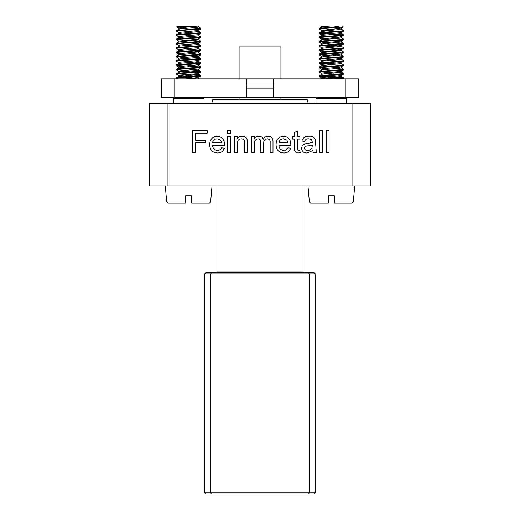 <?xml version="1.0" encoding="UTF-8"?>
<svg xmlns="http://www.w3.org/2000/svg" width="520" height="520" viewBox="0 0 520 520"><rect width="100%" height="100%" fill="white"/><g stroke="black" fill="none" stroke-linecap="round" stroke-linejoin="round"><path stroke-width="0.78" d="M337.415 72.865L343.577 73.515L341.991 73.944L319.098 75.666L319.098 76.349L325.26 76.999M319.937 76.005L329.089 76.694M343.635 73.587L343.577 74.191L341.991 74.484L319.039 76.278M331.338 73.047L333.587 73.164M341.231 67.847L343.635 69.277L341.991 69.641L319.098 71.357L319.098 72.04L321.445 73.405M343.635 69.277L343.577 69.888L341.991 70.174L319.039 71.968M341.231 63.544L343.635 64.974L341.991 65.332L319.098 67.054L319.098 67.736L321.445 69.102M343.635 64.974L343.577 65.585L341.991 65.871L319.039 67.665M341.231 59.234L343.635 60.671L341.991 61.029L319.098 62.751L319.098 63.434L325.26 64.084M319.937 63.089L329.089 63.778M343.635 60.671L343.577 61.282L341.991 61.568L319.039 63.362M319.098 58.448L322.706 56.81L341.231 54.932L343.635 56.361L341.991 56.725L319.098 58.448L319.098 59.124L321.445 60.489L324.35 60.938M343.635 56.361L343.577 56.973L341.991 57.259L319.039 59.052M331.338 55.829L333.587 55.945M319.098 54.139L322.706 52.507L341.231 50.629L343.577 51.987L319.098 54.139L319.098 54.821L321.445 56.186M319.937 54.483L329.089 55.172M343.635 52.059L343.577 52.669L341.991 52.956L319.039 54.75M331.338 51.519L333.587 51.643M341.231 46.319L343.635 47.755L341.991 48.113L319.039 49.907L319.098 50.518L321.445 51.877L339.969 49.998L343.577 48.367L319.039 50.447M343.635 47.755L343.577 48.367M319.098 45.532L322.706 43.901L341.231 42.016L343.577 43.381L319.098 45.532L319.098 46.215L321.445 47.574M343.635 43.453L343.577 44.057L341.991 44.35L319.039 46.143M341.231 37.713L343.635 39.143L341.991 39.507L319.098 41.223L319.098 41.906L321.445 43.27M343.635 39.143L343.577 39.754L341.991 40.04L319.039 41.834M331.338 38.61L333.587 38.727M337.415 34.119L343.577 34.769L341.991 35.197L319.098 36.92L319.098 37.602L321.445 38.961L324.35 39.416M343.635 34.84L343.577 35.451L341.991 35.737L319.039 37.531M331.338 34.301L342.738 35.106M341.231 29.101L343.635 30.537L341.991 30.895L319.098 32.617L319.098 33.3L325.26 33.95M319.937 32.955L329.089 33.644M343.635 30.537L343.577 31.148L341.991 31.434L319.039 33.228M340.886 27.229L320.684 28.021L319.098 28.314L319.039 28.919L321.445 30.355L339.969 28.47L343.33 26.982L319.039 28.919M332.807 27.229L339.742 26L342.407 26L343.33 26.982M324.382 26L325.228 26M339.742 26L321.38 26M343.577 31.148L339.969 32.779L322.706 34.21L321.367 34.574L321.367 35.646M343.577 35.451L339.969 37.082L321.445 38.961M337.415 40.404L341.309 41.028L341.309 42.107M343.577 39.754L339.969 41.386L322.706 42.822L321.367 43.18L321.367 44.259M337.415 44.714L341.309 45.331L341.309 46.41L322.706 48.204L319.098 49.836M343.577 44.057L339.969 45.695L322.706 47.125L321.367 47.489L321.367 48.561M337.415 49.017L341.309 49.641L341.309 50.713M343.577 52.669L339.969 54.301L322.706 55.738L321.367 56.095L321.367 57.174M343.577 56.973L339.969 58.604L321.445 60.489M319.098 67.054L322.706 65.422L341.309 63.629L341.309 62.556L322.706 64.344L321.367 64.707L321.367 65.78M343.577 65.585L339.969 67.216L322.706 68.653L321.367 69.011L321.367 70.09M337.415 70.538L341.309 71.162L341.309 72.241L322.706 74.035L319.098 75.666M343.577 69.888L339.969 71.52L322.706 72.956L321.367 73.314L321.367 74.392M331.338 76.811L343.577 77.818L341.309 76.544L341.309 75.465L321.367 77.623L333.587 78.845M331.338 77.35L342.738 78.156M343.577 77.818L343.577 78.501L340.886 78.891M345.215 78.891L345.215 97.338L358.397 97.338L358.397 78.891L273.526 78.891L273.526 97.338L246.474 97.338L246.474 78.891L161.603 78.891L161.603 97.338L174.785 97.338L174.785 78.891M194.74 76.999L198.633 77.623L198.269 78.891L185.816 78.891L197.294 77.981L200.902 76.349L178.009 78.072L176.364 78.429L177.099 78.891M321.731 78.891L329.446 78.891M239.089 46.911L239.089 78.891L239.089 46.911L280.911 46.911L280.911 78.891M246.474 78.891L273.526 78.891M273.526 85.04L246.474 85.04M273.526 88.114L246.474 88.114M239.089 97.338L239.089 99.794L239.089 97.338M280.911 97.338L280.911 99.794L280.911 97.338M211.822 103.487L212.608 99.794L307.392 99.794L308.178 103.487M345.215 97.338L273.526 97.338M246.474 97.338L174.785 97.338M346.71 97.338L346.71 98.566L315.965 98.566L315.965 97.338M346.71 98.566L346.71 103.487M204.035 97.338L204.035 98.566L173.29 98.566L173.29 97.338M204.035 98.566L204.035 103.487M173.29 103.487L173.29 98.566M315.965 103.487L315.965 98.566M167.96 185.894L149.305 185.894L149.305 103.487L167.96 103.487L167.96 185.894L352.04 185.894L352.04 103.487L167.96 103.487M352.04 103.487L370.695 103.487L370.695 185.894L352.04 185.894M192.446 130.572L207.188 130.572L207.188 133.126L195.559 133.126L195.559 140.212L205.484 140.212L205.484 142.766L195.559 142.766L195.559 152.685L192.446 152.685L192.446 130.572M234.403 136.526L237.237 136.526L237.237 138.781C238.427 137.078 240.065 136.227 242.158 136.247C244.907 136.247 246.623 137.547 247.292 140.153L247.442 152.685L244.608 152.685L244.608 143.039C244.842 140.511 243.763 139.094 241.371 138.794C238.407 139.172 237.029 140.913 237.237 144.02L237.237 152.685L234.403 152.685L234.403 136.526M227.597 136.526L230.431 136.526L230.431 152.685L227.597 152.685L227.597 136.526M227.597 130.572L230.431 130.572L230.431 133.406L227.597 133.406L227.597 130.572M287.95 147.869L290.726 148.148C289.556 151.411 287.209 153.017 283.692 152.971C278.694 152.581 276.153 149.838 276.075 144.742C276.088 139.62 278.577 136.786 283.543 136.247C288.386 136.799 290.81 139.581 290.817 144.586L290.803 145.314L278.909 145.314C279.103 148.415 280.709 150.118 283.738 150.417C285.695 150.456 287.099 149.604 287.95 147.869M326.255 130.572L329.089 130.572L329.089 152.685L326.255 152.685L326.255 130.572M319.449 130.572L322.283 130.572L322.283 152.685L319.449 152.685L319.449 130.572M312.644 150.703L306.878 152.971C303.713 152.984 301.945 151.457 301.587 148.401C301.756 146.016 303.011 144.482 305.344 143.819L312.351 142.48L311.63 139.653L308.685 138.794C306.651 138.626 305.325 139.47 304.707 141.349L301.873 141.063C302.965 137.612 305.403 136.006 309.192 136.247C312.24 135.954 314.294 137.137 315.341 139.789L316.329 152.685L313.495 152.685L312.644 150.703M299.891 150.345L300.17 152.724L298.175 152.971C295.321 152.763 294.099 151.157 294.502 148.148L294.502 139.081L292.519 139.081L292.519 136.526L294.502 136.526L294.502 132.594L297.336 130.982L297.336 136.526L299.891 136.526L299.891 139.081L297.336 139.081L297.336 148.245C297.122 149.539 297.603 150.261 298.779 150.417L299.891 150.345M251.446 136.526L254.28 136.526L254.28 139.048C255.314 137.261 256.854 136.325 258.895 136.247C261.04 136.247 262.47 137.241 263.192 139.243C264.303 137.352 265.935 136.351 268.093 136.247C271.408 136.454 273.039 138.255 272.994 141.648L272.994 152.685L270.159 152.685L270.159 142.695C270.426 140.426 269.516 139.126 267.41 138.794C264.778 139.145 263.523 140.706 263.633 143.468L263.633 152.685L260.8 152.685L260.8 142.376C260.969 140.244 260.058 139.048 258.083 138.794C255.197 139.399 253.929 141.284 254.28 144.456L254.28 152.685L251.446 152.685L251.446 136.526M221.611 147.869L224.393 148.148C223.217 151.411 220.877 153.017 217.353 152.971C212.355 152.581 209.814 149.838 209.736 144.742C209.755 139.62 212.244 136.786 217.204 136.247C222.047 136.799 224.471 139.581 224.478 144.586L224.464 145.314L212.569 145.314C212.764 148.415 214.37 150.118 217.399 150.417C219.356 150.456 220.76 149.604 221.611 147.869M328.263 195.734L328.263 201.994L328.263 195.734L334.412 195.734L334.412 201.994L334.412 195.734M307.97 185.894L309.374 201.994L328.263 201.994L328.263 202.917M328.263 203.112L310.603 203.112L309.374 201.994M334.412 201.994L334.412 203.112L334.412 201.994L353.301 201.994L354.705 185.894M334.412 202.748L334.412 203.112L352.072 203.112L353.301 201.994M303.05 185.894L303.05 271.993L216.951 271.993L216.951 185.894M233.909 271.993L233.909 272.61M286.091 272.61L286.091 271.993M315.347 273.839L315.347 492.772L314.119 494L205.881 494L204.653 492.772L204.653 273.839L205.881 272.61L314.119 272.61L315.347 273.839L309.199 273.839L308.692 272.61M308.692 494L309.199 492.772L309.199 273.839L210.802 273.839L210.802 492.772L315.347 492.772M211.308 272.61L210.802 273.839L204.653 273.839M204.653 492.772L210.802 492.772L211.308 494M291.363 271.993L291.363 272.61M228.638 272.61L228.638 271.993M185.588 195.734L185.588 201.994L185.588 195.734L191.737 195.734L191.737 203.112L191.737 201.994L210.626 201.994L212.03 185.894M191.737 203.112L209.397 203.112L191.737 203.112M185.588 201.994L185.588 203.112L167.928 203.112L166.699 201.994L185.588 201.994M194.74 27.664L200.902 28.314L199.316 28.743L176.423 30.465L180.031 28.834L197.294 27.398L198.633 27.04L198.64 26L180.031 27.755L178.769 28.204L181.675 28.652M200.961 28.386L200.902 28.99L197.294 30.628L178.692 32.422L178.692 33.495L197.294 31.701L198.633 31.343L198.633 30.264M198.633 31.343L200.902 32.617L200.961 33.228L198.556 34.658L180.031 36.367L178.692 36.725L178.692 37.797M200.902 37.602L197.294 39.234L178.769 41.119L176.364 39.682L178.009 39.325L199.316 37.889L200.902 37.602L200.961 36.992L178.009 38.785L176.423 39.072L176.364 39.682M200.961 41.294L176.423 43.381L178.769 42.016L198.556 39.864L200.902 41.223L200.961 41.834L197.294 43.537L180.031 44.974L178.692 45.331L178.692 46.41M198.556 44.168L200.961 45.604L200.902 46.215L198.556 47.574L180.031 49.277L178.769 49.725L181.675 50.173M194.74 51.168L198.633 51.792L198.633 52.864L178.769 54.932L176.364 56.361L176.423 56.973L178.769 58.337M198.556 48.477L200.961 49.907L200.902 50.518L198.556 51.877L180.031 53.586L178.692 53.944L178.692 55.023M198.633 52.864L200.902 54.139L200.961 54.75L198.556 56.186L180.031 57.889L178.692 58.247L178.692 59.325M198.556 57.083L200.961 58.52L200.902 59.124L198.556 60.489L180.031 62.192L178.692 62.556L178.692 63.629M188.662 66.053L200.902 67.054L198.633 65.78L198.633 64.707L180.031 66.502L178.692 66.859L178.692 67.931M194.74 62.101L200.902 62.751L200.902 63.434L176.364 65.514L178.769 66.944L181.675 67.398M200.902 67.054L200.902 67.736L198.556 69.102L180.031 70.805L178.769 71.253L181.675 71.702M194.74 72.689L198.633 73.314L197.294 73.671L178.692 75.465L178.692 76.544L182.585 77.168M181.675 76.005L190.911 76.694M198.62 26L194.772 26C184.483 26.436 170.664 26.852 179.114 27.229M194.772 26L177.593 26L176.67 26.982L178.769 28.204M190.911 27.963L200.064 28.652M200.902 28.99L178.009 30.713L176.364 31.077L178.769 32.507M200.902 33.3L178.009 35.022L176.364 35.38L178.769 36.809M188.662 40.762L190.911 40.879M200.902 41.906L178.009 43.628L176.364 43.986L178.769 45.422M188.662 45.065L190.911 45.182M200.902 46.215L178.009 47.938L176.364 48.295L178.769 49.725M188.662 49.368L190.911 49.491M200.902 50.518L178.009 52.241L176.423 52.669L182.585 53.32M200.902 54.821L176.364 56.901M200.902 59.124L178.009 60.846L176.364 61.211L178.769 62.641M188.662 62.283L190.911 62.407M188.662 66.586L200.064 67.398M200.902 67.736L178.009 69.459L176.364 69.817L178.769 71.253M190.911 71.013L200.064 71.702M198.556 69.999L200.902 71.357L200.902 72.04L178.009 73.762L176.364 74.12L178.769 75.556M194.74 75.016L200.902 75.666L200.902 76.349M200.961 75.738L178.009 77.532L176.423 77.818L176.364 78.429M200.961 32.688L178.009 34.483L176.423 34.769L176.364 35.38M198.556 35.562L200.961 36.992M200.961 45.604L178.009 47.398L176.423 47.684L176.364 48.295M200.961 49.907L178.009 51.701L176.423 51.987L176.364 52.598M200.961 54.21L176.423 56.29M200.961 58.52L178.009 60.314L176.423 60.6L176.364 61.211M200.961 62.823L178.009 64.617L176.423 64.903L176.364 65.514M200.961 67.126L178.009 68.919L176.423 69.206L176.364 69.817M200.961 71.428L178.009 73.223L176.423 73.515L176.364 74.12M176.423 30.465L176.364 31.077M176.423 43.381L176.364 43.986M177.261 73.853L186.414 74.542M198.633 34.574L198.633 35.646L197.294 36.004L180.031 37.44L176.423 39.072M198.633 43.18L198.633 44.259L197.294 44.616L180.031 46.052L176.423 47.684M198.633 47.489L198.633 48.561L197.294 48.919L180.031 50.355L176.423 51.987M198.633 56.095L198.633 57.174L197.294 57.532L180.031 58.968L176.423 60.6M195.65 60.938L198.556 61.386L197.294 61.834L180.031 63.271L176.423 64.903M198.633 65.78L180.031 67.574L176.423 69.206M198.633 69.011L198.633 70.09L197.294 70.447L180.031 71.877L176.423 73.515M200.902 75.666L198.556 74.302L178.692 76.544M186.414 77.474L195.65 78.156M343.635 77.889L332.807 78.891M330.733 26L322.706 26.676L319.098 28.314M341.309 28.113L341.309 29.191L339.969 29.549L322.706 30.986L319.098 32.617M321.367 30.264L321.367 31.343L325.26 31.967M341.309 32.422L341.309 33.495L339.969 33.852L322.706 35.288L319.098 36.92M341.309 36.725L341.309 37.797L339.969 38.162L322.706 39.591L319.098 41.223M329.089 45.182L338.325 45.87M341.309 58.247L341.309 59.325L339.969 59.683L322.706 61.12L319.098 62.751M341.309 66.859L341.309 67.931L339.969 68.296L322.706 69.725L319.098 71.357M338.325 71.702L341.309 72.241M341.309 76.544L322.706 78.338L320.964 78.891M308.094 145.912C306.163 145.828 304.941 146.608 304.421 148.245C304.779 149.799 305.812 150.527 307.522 150.417C309.413 150.417 310.882 149.643 311.928 148.096L312.364 145.035L308.094 145.912M287.983 142.766L286.942 140.153L283.53 138.794C280.885 138.879 279.344 140.198 278.909 142.766L287.983 142.766M221.644 142.766L220.603 140.153L217.191 138.794C214.546 138.879 213.005 140.198 212.569 142.766L221.644 142.766M342.901 78.891L343.577 78.501M321.445 26.052L321.367 27.04M321.445 34.658L319.098 33.3M341.231 62.641L343.577 61.282M321.445 64.792L319.098 63.434M341.231 75.556L343.577 74.191M321.445 77.707L319.098 76.349M210.626 201.994L209.397 203.112M166.699 201.994L165.295 185.894M178.769 54.035L176.423 52.669M198.556 64.792L200.902 63.434M198.556 73.405L200.902 72.04M199.036 78.891L198.556 78.611M176.423 77.818L178.769 76.453M200.902 62.751L198.556 61.386M176.423 34.769L178.769 33.41M200.902 28.314L198.556 26.949M178.692 29.191L178.692 28.113M198.633 39.956L198.633 38.877M178.692 42.107L178.692 41.028M178.692 50.713L178.692 49.641M198.633 61.477L198.633 60.398M178.692 72.241L178.692 71.162M198.633 74.392L198.633 73.314M343.577 73.515L341.231 72.15M343.577 34.769L341.231 33.41M321.367 39.956L321.367 38.877M321.367 52.864L321.367 51.792M341.309 55.023L341.309 53.944M321.367 61.477L321.367 60.398M321.367 78.695L321.367 77.623"/></g></svg>
